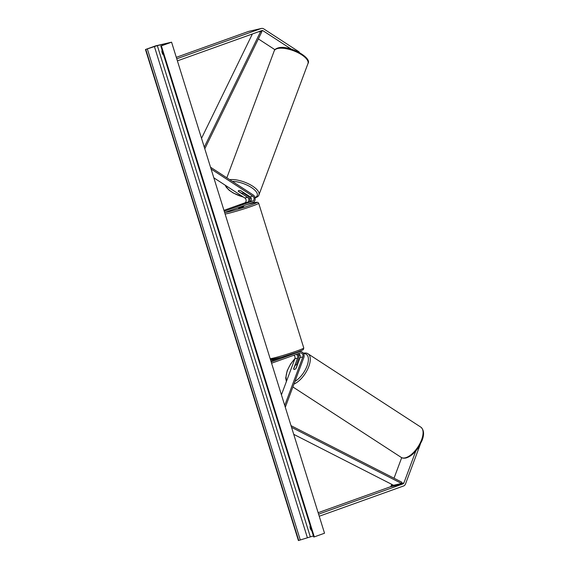 <?xml version="1.0" encoding="UTF-8"?>
<svg xmlns="http://www.w3.org/2000/svg" width="569" height="569" viewBox="0 0 569 569"><rect width="100%" height="100%" fill="white"/><g stroke="black" fill="none" stroke-linecap="round" stroke-linejoin="round"><path stroke-width="0.85" d="M240.893 190.786A2.71 1.038 -159.5 0 0 238.816 190.558A2.71 1.038 -159.5 0 0 238.29 190.914A2.71 1.038 -159.5 0 0 238.347 191.369L247.522 197.336A2.71 2.162 -103 0 1 248.845 199.996A2.71 2.162 -103 0 1 247.451 202.265L237.757 205.786L249.997 201.682A2.71 2.162 77 0 0 251.384 199.406A2.71 2.162 77 0 0 250.068 196.746L240.893 190.786M224.648 212.55L253.098 202.351A4.068 3.25 77 0 0 255.189 198.937A4.068 3.25 77 0 0 253.205 194.954L210.523 167.208M249.599 201.824A4.068 3.25 -103 0 0 247.963 196.163L243.169 193.047M224.25 211.263L252.7 201.056A2.71 2.162 77 0 0 254.087 198.78A2.71 2.162 77 0 0 252.771 196.127L211.092 169.036M223.958 210.345L244.748 202.891A2.71 2.162 77 0 0 246.142 200.615A2.71 2.162 77 0 0 244.819 197.955L213.83 177.812M274.934 49.695L258.354 38.92M251.982 34.78L251.327 34.346M291.228 49.083L263.098 30.797A2.169 1.735 77 0 0 261.911 30.562A2.169 1.735 77 0 0 261.754 30.612L177.407 60.862M298.782 52.184L298.938 51.765L263.796 28.927A4.339 3.464 77 0 0 261.42 28.45A4.339 3.464 77 0 0 261.107 28.542L176.76 58.799M261.42 28.45L248.703 31.38A4.339 3.464 77 0 0 248.39 31.473L176.305 57.334M298.938 51.765L299.522 52.583M401.7 457.661L394.025 478.216M391.742 484.34L391.188 485.826A2.169 1.735 -103 0 1 390.22 486.851L318.135 512.705M415.818 450.982L403.905 482.896A2.169 1.735 -103 0 1 402.937 483.913L318.59 514.17M420.263 444.446L405.519 483.942A4.339 3.464 -103 0 1 403.585 485.983L319.237 516.239M298.398 353.605A2.71 2.162 -103 0 1 300.148 357.538L296.157 368.221A2.71 1.259 123 0 1 294.536 369.452A2.71 1.259 123 0 1 293.931 369.381A2.71 1.259 123 0 1 293.611 368.804L293.732 368.883M297.608 353.89A4.068 3.25 77 0 1 298.611 358.776L296.385 364.743M271.178 361.934L299.628 351.727A4.068 3.25 -103 0 1 299.92 351.642A4.068 3.25 -103 0 1 303.313 353.257A4.068 3.25 -103 0 1 303.853 357.567L285.297 407.276M299.628 351.727L296.926 352.353A4.068 3.25 -103 0 1 297.217 352.261L299.92 351.642M271.577 363.221L300.027 353.022A2.71 2.162 -103 0 1 300.226 352.965A2.71 2.162 -103 0 1 302.488 354.039A2.71 2.162 -103 0 1 302.85 356.912L284.728 405.448M293.611 368.804L297.601 358.121A2.71 2.162 77 0 0 296.285 354.359M293.924 355.205A2.71 2.162 -103 0 1 294.898 358.747L281.427 394.836M270.894 361.016L281.107 357.353M296.926 352.353L284.642 356.315M243.447 205.814L243.66 206.497L242.657 206.938L238.482 208.112L238.34 207.642M240.694 204.712L237.757 205.786L240.694 204.712M286.925 355.917L288.583 355.092M243.383 192.542L240.502 190.672A2.71 1.038 -159.5 0 0 238.816 190.558A2.71 1.038 -159.5 0 0 238.29 190.914A2.71 1.038 -159.5 0 0 238.276 191.184L241.156 193.055A2.71 1.038 -159.5 0 0 242.842 193.176A2.71 1.038 -159.5 0 0 243.368 192.813A2.71 1.038 -159.5 0 0 243.383 192.542L243.425 192.429M171.582 42.184L155.686 45.847L145.472 49.51L157.321 45.627L167.499 43.28L161.368 45.847L171.582 42.184L324.529 533.217L314.308 536.887L161.368 45.847M145.472 49.51L298.412 540.55L313.405 535.941M163.481 55.008L163.481 55.008A3.386 2.027 70.3 0 1 162.03 50.357L162.151 50.328M310.261 525.863L310.148 525.891A3.386 2.027 -109.7 0 0 311.592 530.543L311.712 530.514M160.792 45.954L313.732 536.994L314.308 536.887M297.146 365.177L295.901 368.527A2.71 1.259 123 0 1 294.536 369.452A2.71 1.259 123 0 1 293.931 369.381A2.71 1.259 123 0 1 293.675 369.039L294.92 365.689A2.71 1.259 123 0 1 296.285 364.757A2.71 1.259 123 0 1 296.89 364.836A2.71 1.259 123 0 1 297.146 365.177L297.267 365.248M204.278 147.151L260.709 31.352L257.842 32.013L263.098 30.797M252.38 33.969L201.526 138.317M260.709 31.352L261.669 32.12L204.797 148.822M293.725 434.332L393.57 485.279L401.522 483.444L291.548 427.333M401.522 483.444L401.856 482.213L291.029 425.662M252.7 201.056L249.997 201.682M252.771 196.127L250.068 196.746M247.522 197.336L244.819 197.955M247.451 202.265L244.748 202.891M261.107 28.542L248.39 31.473M403.905 482.896L391.188 485.826M402.937 483.913L390.22 486.851M302.85 356.912L300.148 357.538M297.601 358.121L294.898 358.747M225.274 212.329A16.672 0.946 -17.3 0 0 234.99 210.103A16.672 0.946 -17.3 0 0 250.851 205.046A16.672 0.946 -17.3 0 0 256.825 202.272A16.672 0.946 -17.3 0 0 246.882 204.577M246.918 204.563L255.879 202.329L257.814 202.315L258.689 203.233A18.03 1.024 162.7 0 1 252.046 206.156A18.03 1.024 162.7 0 1 225.104 214.008M270.183 358.733A18.03 1.024 -17.3 0 0 297.125 350.888A18.03 1.024 -17.3 0 0 303.768 347.958L303.433 349.373C302.345 349.871 305.645 348.982 296.783 352.346L281.399 357.268L270.474 359.672M296.733 352.36A16.672 0.946 162.7 0 1 275.481 358.861A16.672 0.946 162.7 0 1 274.777 357.759M274.201 50.918C274.493 49.624 275.894 48.6 278.397 47.846C288.981 44.731 312.374 57.796 307.978 63.529A18.03 6.913 -159.5 0 0 297.815 52.604A18.03 6.913 -159.5 0 0 277.693 48.514A18.03 6.913 -159.5 0 0 274.201 50.918L226.832 177.805M229.72 179.683A18.03 6.913 20.5 0 1 249.514 184.335A18.03 6.913 20.5 0 1 258.945 194.883L307.978 63.529M254.997 197.507A16.672 6.394 -159.5 0 0 252.38 188.168A16.672 6.394 -159.5 0 0 232.344 181.39M225.957 185.693A16.672 6.394 -159.5 0 0 243.368 197.016M249.521 198.069A16.672 6.394 -159.5 0 0 251.142 198.112M310.261 536.667L157.321 45.627M298.746 540.472L145.806 49.439M313.974 536.958L161.034 45.925M307.338 537.541L154.398 46.502M300.29 540.009L147.35 48.97M401.188 457.369C402.255 458.173 403.834 458.379 405.932 458.002C410.462 456.694 414.687 453.102 418.62 447.227L422.056 440.498C423.521 436.601 424.986 430.776 420.84 427.141A18.03 8.357 123 0 1 420.029 443.343A18.03 8.357 123 0 1 405.192 457.853A18.03 8.357 123 0 1 401.188 457.369L292.879 386.963M286.733 380.625A16.672 7.731 123 0 1 294.834 358.911M298.647 355.689A16.672 7.731 123 0 1 299.934 354.914M293.981 384.032A18.03 8.357 -57 0 0 307.801 368.897A18.03 8.357 -57 0 0 308.057 353.826L420.84 427.141M303.569 353.705A16.672 7.731 123 0 1 307.488 364.622A16.672 7.731 123 0 1 294.955 381.408M258.689 203.233L303.768 347.958M254.748 197.955C257.245 197.201 258.646 196.177 258.945 194.883M251.214 198.297L249.585 198.225M243.667 197.208L233.304 193.04L229.165 190.252L226.284 187.286L225.182 185.188M308.057 353.826C306.99 353.022 305.411 352.808 303.313 353.193L303.27 353.2M299.785 354.665L298.561 355.447M294.97 358.52L290.624 363.968L287.189 370.696L285.716 378.044L286.378 381.564M297.317 365.113L296.89 364.836"/></g></svg>

